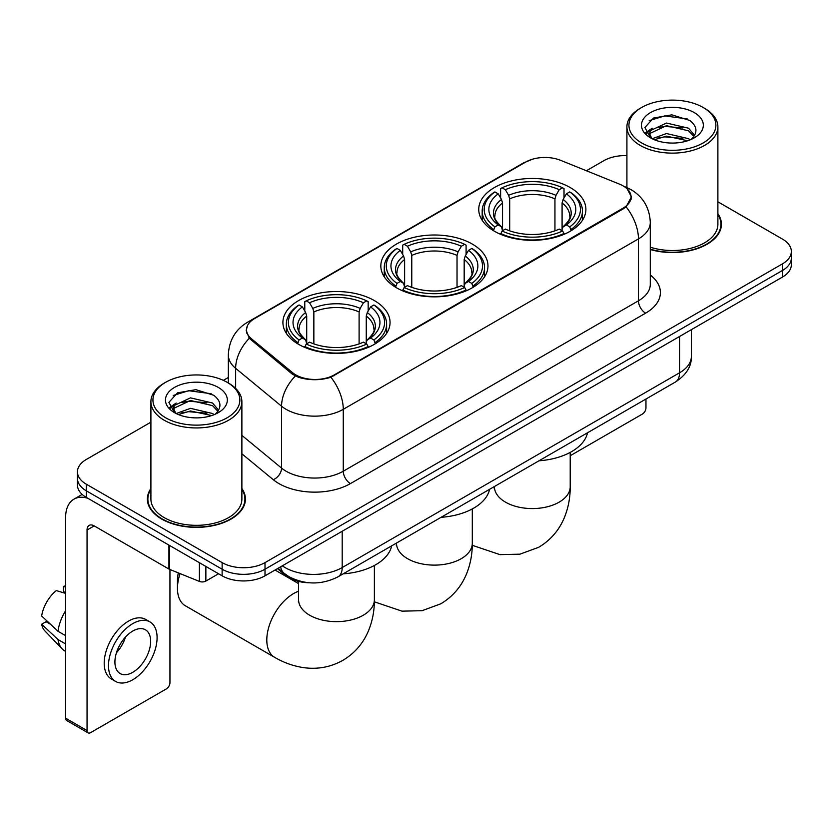 <?xml version="1.0" encoding="UTF-8"?>
<svg xmlns="http://www.w3.org/2000/svg" width="833" height="833" viewBox="0 0 833 833"><rect width="100%" height="100%" fill="white"/><g stroke="black" fill="none" stroke-linecap="round" stroke-linejoin="round"><path stroke-width="1.25" d="M472.28 244.059A53.572 30.925 0 0 0 413.897 237.353A53.572 30.925 0 0 0 380.827 265.925A53.572 30.925 0 0 0 396.518 287.791A53.572 30.925 0 0 0 454.901 294.497A53.572 30.925 0 0 0 487.971 265.925A53.572 30.925 0 0 0 472.28 244.059M374.361 300.588A53.572 30.925 0 0 0 315.978 293.882A53.572 30.925 0 0 0 282.908 322.454A53.572 30.925 0 0 0 298.599 344.331A53.572 30.925 0 0 0 356.982 351.037A53.572 30.925 0 0 0 390.052 322.454A53.572 30.925 0 0 0 374.361 300.588M570.199 187.529A53.572 30.925 0 0 0 511.816 180.823A53.572 30.925 0 0 0 478.746 209.395A53.572 30.925 0 0 0 494.438 231.262A53.572 30.925 0 0 0 552.82 237.967A53.572 30.925 0 0 0 585.891 209.395A53.572 30.925 0 0 0 570.199 187.529M623.084 185.874A27.291 15.754 0 0 0 619.44 184.103L560.588 160.321A27.291 15.754 0 0 0 525.644 162.081L254.534 318.602A27.291 15.754 0 0 0 246.537 329.743A27.291 15.754 0 0 0 251.472 338.781L292.685 372.757A27.291 15.754 0 0 0 334.335 374.86L623.084 208.156A27.291 15.754 0 0 0 631.081 197.015A27.291 15.754 0 0 0 623.084 185.874M309.428 582.788A30.321 17.503 180 0 1 285.573 575.332L277.451 568.637M150.908 488.513A49.022 28.301 0 0 0 147.379 499.071A49.022 28.301 0 0 0 161.737 519.084A49.022 28.301 0 0 0 215.153 525.217A49.022 28.301 0 0 0 245.423 499.071A49.022 28.301 0 0 0 241.882 488.513M147.878 501.622A49.022 28.301 0 0 0 147.712 502.372M627.166 188.893L631.435 196.848L626.093 206.844L623.438 208.76L330.909 377.266C320.091 380.525 309.272 380.525 298.453 377.266L292.331 374.163L249.286 338.323L246.183 330.451L247.578 325.432M150.908 422.164L86.33 459.452A30.321 17.503 0 0 0 77.448 471.832L77.448 485.035A30.321 17.503 0 0 0 86.33 497.416L222.13 575.822L222.13 569.22A30.321 17.503 0 0 0 265.009 569.22L782.468 270.465A30.321 17.503 0 0 0 791.35 258.084A30.321 17.503 0 0 1 782.468 270.465L265.009 569.22A30.321 17.503 0 0 1 222.13 569.22L86.33 490.814L222.13 569.22L222.13 562.619A30.321 17.503 0 0 0 265.009 562.619L782.468 263.863A30.321 17.503 0 0 0 791.35 251.483A30.321 17.503 0 0 0 782.468 239.102L717.89 201.815M77.448 478.434A30.321 17.503 0 0 0 86.33 490.814A30.321 17.503 0 0 1 77.448 478.434M650.292 249.515A49.022 28.301 0 0 0 721.42 224.254A49.022 28.301 0 0 0 717.89 213.696M626.916 155.604A30.321 17.503 0 0 0 603.79 160.707L586.39 170.744M228.336 377.474L223.348 380.348M77.448 471.832A30.321 17.503 0 0 0 86.33 484.212L222.13 562.619M245.089 502.372A49.022 28.301 0 0 0 244.912 501.622M721.086 227.555A49.022 28.301 0 0 0 720.92 226.795M222.13 575.822A30.321 17.503 0 0 0 265.009 575.822L782.468 277.066A30.321 17.503 0 0 0 791.35 264.686L791.35 251.483M570.22 455.734L642.378 414.074A5.05 2.915 120 0 0 645.96 407.878L645.96 399.038M641.67 142.964A43.462 25.094 0 0 0 703.135 142.964A43.462 25.094 0 0 0 703.135 107.467L704.562 108.3A45.482 26.26 0 0 1 717.89 126.866A45.482 26.26 0 0 1 689.807 151.127A45.482 26.26 0 0 1 640.244 145.431A45.482 26.26 0 0 1 626.916 126.866A45.482 26.26 0 0 1 640.244 108.3L641.67 107.467A43.462 25.094 0 0 0 641.67 142.964M650.292 247.203A45.482 26.26 0 0 0 717.89 224.254L717.89 126.866M650.292 249.182A48.512 28.01 0 0 0 720.92 224.254A48.512 28.01 0 0 0 717.89 214.508M652.208 138.715L666.494 133.53L688.558 138.684L690.12 139.85M654.342 139.715L666.494 136.154L687.673 140.746M651.781 138.528L649.563 133.613L650.334 130.625L666.494 123.045L688.558 128.209L694.618 135.373M649.615 137.081L649.563 133.613M649.709 134.925L650.334 133.249L666.494 125.668L688.558 130.823L693.92 136.466M691.088 139.444A22.845 13.193 0 0 0 692.056 138.58C697.887 132.228 697.117 126.189 689.755 120.452L671.877 114.839L653.447 118.047L644.888 127.532L650.438 137.695M694.274 112.59A30.925 17.857 0 0 0 650.594 112.549A30.925 17.857 0 0 0 650.396 137.768A30.925 17.857 0 0 0 650.531 137.841A30.925 17.857 0 0 0 694.41 137.768A30.925 17.857 0 0 0 694.274 112.59M694.004 137.997L696.221 136.477M704.562 108.3L703.135 107.467A43.462 25.094 0 0 0 641.67 107.467M649.209 120.65L664.692 115.902L687.194 118.9M646.231 133.405L650.448 130.417M657.424 127.699L664.692 126.377L682.893 127.938M657.424 138.174L664.692 136.862L682.893 138.424M645.752 132.562L652.208 128.23M493.469 230.689L494.906 226.868A48.116 27.781 0 0 1 494.906 191.923L498.217 193.839A43.462 25.094 0 0 0 498.217 224.952L501.487 226.815L502.538 230.71M502.538 229.117L502.538 202.992L501.487 199.462L498.217 193.839M500.623 197.973L500.623 188.622L502.06 187.8A48.116 27.781 0 0 1 562.577 187.8L559.266 189.705A43.462 25.094 0 0 0 505.36 189.705L508.63 195.338L509.692 198.868L509.692 230.814M554.945 230.814L554.945 198.868L555.996 195.338L559.266 189.705M539.003 460.784A55.592 32.091 0 0 0 587.504 432.775M500.623 233.469A50.136 28.947 0 0 0 564.014 233.469L562.577 230.991A48.116 27.781 0 0 1 502.06 230.991L500.623 234.333M564.014 234.333L564.014 233.469M494.906 191.923L493.469 192.746A50.136 28.947 0 0 0 482.182 211.041A50.136 28.947 0 0 0 493.469 229.346M562.577 187.8L564.014 188.622L564.014 197.973M502.06 230.991L505.36 229.085A43.462 25.094 0 0 0 559.266 229.085L562.577 230.991M498.217 224.952L494.906 226.868M505.36 189.705L502.06 187.8M501.487 199.462A38.88 22.449 0 0 0 501.487 226.815L501.664 226.93C496.145 221.588 493.896 217.965 494.917 216.059A37.402 21.596 0 0 1 502.538 202.992M571.157 229.346A50.136 28.947 0 0 0 582.454 211.041A50.136 28.947 0 0 0 571.157 192.746L569.72 191.923A48.116 27.781 0 0 1 569.72 226.868L571.157 230.689M569.72 226.868L566.419 224.952A43.462 25.094 0 0 0 566.419 193.839L569.72 191.923M566.419 193.839L563.15 199.462L562.088 202.992L562.088 229.117L563.15 226.815L566.419 224.952M562.088 202.992A37.402 21.596 0 0 1 569.71 216.059C570.73 217.975 568.481 221.599 562.962 226.93L563.15 226.815A38.88 22.449 0 0 0 563.15 199.462M562.088 230.71L562.088 229.117M395.56 287.229L396.997 283.397A48.116 27.781 0 0 1 396.997 248.453L400.298 250.369A43.462 25.094 0 0 0 400.298 281.481L403.568 283.345L404.619 287.239M404.619 285.657L404.619 259.521L403.568 255.991L400.298 250.369M402.703 254.502L402.703 245.152L404.14 244.329A48.116 27.781 0 0 1 464.658 244.329L461.347 246.235A43.462 25.094 0 0 0 407.452 246.235L410.711 251.868L411.773 255.398L411.773 287.354M457.025 287.354L457.025 255.398L458.088 251.868L461.347 246.235M441.084 517.314A55.592 32.091 0 0 0 489.585 489.315M402.703 289.999A50.136 28.947 0 0 0 466.095 289.999L464.658 287.52A48.116 27.781 0 0 1 404.14 287.52L402.703 290.863M466.095 290.863L466.095 289.999M396.997 248.453L395.56 249.275A50.136 28.947 0 0 0 384.263 267.58A50.136 28.947 0 0 0 395.56 285.875M464.658 244.329L466.095 245.152L466.095 254.502M404.14 287.52L407.452 285.615A43.462 25.094 0 0 0 461.347 285.615L464.658 287.52M400.298 281.481L396.997 283.397M407.452 246.235L404.14 244.329M403.568 255.991A38.88 22.449 0 0 0 403.568 283.345L403.755 283.459C398.226 278.118 395.977 274.494 396.997 272.589A37.402 21.596 0 0 1 404.619 259.521M473.238 285.875A50.136 28.947 0 0 0 484.535 267.58A50.136 28.947 0 0 0 473.238 249.275L471.801 248.453A48.116 27.781 0 0 1 471.801 283.397L473.238 287.229M471.801 283.397L468.5 281.481A43.462 25.094 0 0 0 468.5 250.369L471.801 248.453M468.5 250.369L465.231 255.991L464.179 259.521L464.179 285.657L465.231 283.345L468.5 281.481M464.179 259.521A37.402 21.596 0 0 1 471.801 272.589C472.811 274.505 470.562 278.139 465.043 283.459L465.231 283.345A38.88 22.449 0 0 0 465.231 255.991M464.179 287.239L464.179 285.657M180.063 573.593A37.901 21.887 120 0 0 177.46 588.41L177.46 580.153A27.791 16.046 -60 0 1 178.345 572.896M177.46 588.41A37.901 21.887 120 0 0 185.311 605.758L274.651 657.341A37.901 21.887 -60 0 1 268.84 626.968A37.901 21.887 -60 0 1 293.601 593.565A37.901 21.887 -60 0 1 298.578 591.232M297.641 343.758L299.078 339.926A48.116 27.781 0 0 1 299.078 304.993L302.389 306.898A43.462 25.094 0 0 0 302.389 338.021L305.649 339.874L306.711 343.779M306.711 342.186L306.711 316.051L305.649 312.531L302.389 306.898M304.784 311.042L304.784 301.681L306.221 300.859A48.116 27.781 0 0 1 366.739 300.859L363.438 302.775A43.462 25.094 0 0 0 309.532 302.775L312.802 308.397L313.854 311.927L313.854 343.883M359.106 343.883L359.106 311.927L360.168 308.397L363.438 302.775M343.165 573.854A55.592 32.091 0 0 0 391.677 545.844M304.784 346.538A50.136 28.947 0 0 0 368.176 346.538L366.739 344.05A48.116 27.781 0 0 1 306.221 344.05L304.784 347.392M368.176 347.392L368.176 346.538M299.078 304.993L297.641 305.805A50.136 28.947 0 0 0 286.344 324.11A50.136 28.947 0 0 0 297.641 342.405M366.739 300.859L368.176 301.681L368.176 311.042M306.221 344.05L309.532 342.144A43.462 25.094 0 0 0 363.438 342.144L366.739 344.05M302.389 338.021L299.078 339.926M309.532 302.775L306.221 300.859M305.649 312.531A38.88 22.449 0 0 0 305.649 339.874L305.836 339.999C300.307 334.658 298.058 331.024 299.089 329.118A37.402 21.596 0 0 1 306.711 316.051M375.329 342.405A50.136 28.947 0 0 0 386.616 324.11A50.136 28.947 0 0 0 375.329 305.805L373.892 304.993A48.116 27.781 0 0 1 373.892 339.926L375.329 343.758M373.892 339.926L370.581 338.021A43.462 25.094 0 0 0 370.581 306.898L373.892 304.993M370.581 306.898L367.311 312.531L366.26 316.051L366.26 342.186L367.311 339.874L370.581 338.021M366.26 316.051A37.402 21.596 0 0 1 373.882 329.118C374.902 331.045 372.653 334.668 367.134 339.999L367.311 339.874A38.88 22.449 0 0 0 367.311 312.531M366.26 343.779L366.26 342.186M205.866 566.43L205.866 581.08L218.558 573.76M87.84 498.29A40.432 23.345 -120 0 0 73.981 499.134A40.432 23.345 -120 0 0 65.599 517.637L65.599 718.181L87.048 730.562L87.048 530.017A10.111 5.831 60 0 1 89.141 525.394A10.111 5.831 60 0 1 94.191 525.894L168.922 569.043L168.922 545.105M87.048 730.562A5.05 2.915 120 0 0 88.09 732.873L66.65 720.503A5.05 2.915 -60 0 1 65.599 718.181M88.09 732.873A5.05 2.915 120 0 0 90.62 732.624L166.381 688.891A5.05 2.915 120 0 0 169.953 682.696L169.953 569.512M205.866 581.08A5.05 2.915 180 0 1 199.399 581.413L169.599 569.366A5.05 2.915 180 0 1 168.922 569.043M132.791 672.293A25.271 14.588 120 0 0 149.294 650.032A25.271 14.588 120 0 0 145.421 629.779A25.271 14.588 120 0 0 132.791 631.039A25.271 14.588 120 0 0 116.276 653.301A25.271 14.588 120 0 0 120.15 673.553A25.271 14.588 120 0 0 132.791 672.293M116.464 652.708A25.271 14.588 120 0 0 125.533 637.006M65.599 587.109L63.464 586.453L63.464 591.534L65.599 592.773M149.971 621.907L145.681 619.429A34.361 19.846 120 0 0 128.501 621.126A34.361 19.846 120 0 0 106.051 651.416A34.361 19.846 120 0 0 111.32 678.957L115.6 681.425A34.361 19.846 120 0 0 132.791 679.728A34.361 19.846 120 0 0 155.24 649.438A34.361 19.846 120 0 0 149.971 621.907A34.361 19.846 120 0 0 132.791 623.605A34.361 19.846 120 0 0 110.341 653.895A34.361 19.846 120 0 0 115.6 681.425M65.599 610.735A33.351 19.253 120 0 0 58.018 631.289L41.65 615.983A26.281 15.171 120 0 1 56.311 590.587L65.599 593.398M65.599 635.673L58.018 631.289M50.501 624.271L46.044 621.699L41.65 624.229L58.018 639.546L65.599 643.919M58.018 639.546A33.351 19.253 120 0 0 62.131 648.855A33.351 19.253 120 0 0 64.651 650.844L65.599 651.396M65.599 585.859A26.281 15.171 120 0 0 63.464 586.453M41.65 624.229A26.281 15.171 120 0 0 44.753 630.768L62.131 648.855M165.663 417.781A43.462 25.094 0 0 0 227.128 417.781A43.462 25.094 0 0 0 227.128 382.295L228.565 383.118A45.482 26.26 0 0 1 241.882 401.683A45.482 26.26 0 0 1 213.8 425.944A45.482 26.26 0 0 1 164.236 420.249A45.482 26.26 0 0 1 150.908 401.683A45.482 26.26 0 0 1 164.236 383.118L165.663 382.295A43.462 25.094 0 0 0 165.663 417.781M150.908 401.683L150.908 499.071A45.482 26.26 0 0 0 164.236 517.637A45.482 26.26 0 0 0 213.8 523.332A45.482 26.26 0 0 0 241.882 499.071L241.882 401.683M150.908 489.325A48.512 28.01 0 0 0 147.878 499.071A48.512 28.01 0 0 0 162.091 518.876A48.512 28.01 0 0 0 214.966 524.946A48.512 28.01 0 0 0 244.912 499.071A48.512 28.01 0 0 0 241.882 489.325M176.179 413.543L190.486 408.347L212.55 413.512L214.123 414.667M178.345 414.532L190.486 410.971L211.665 415.563M175.784 413.345L173.556 408.441L174.336 405.442L190.486 397.862L212.55 403.026L218.61 410.19M173.618 411.898L173.556 408.441M173.701 409.742L174.336 408.066L190.486 400.486L212.55 405.65L217.913 411.283M215.081 414.261A22.845 13.193 0 0 0 216.049 413.397C221.88 407.045 221.109 401.006 213.748 395.269L195.88 389.657L177.45 392.864L168.891 402.349L174.441 412.512M218.267 387.407A30.925 17.857 0 0 0 174.597 387.366A30.925 17.857 0 0 0 174.389 412.585A30.925 17.857 0 0 0 174.524 412.658A30.925 17.857 0 0 0 218.402 412.585A30.925 17.857 0 0 0 218.267 387.407M217.996 412.814L220.224 411.294M228.565 383.118L227.128 382.295A43.462 25.094 0 0 0 165.663 382.295M173.212 395.477L188.685 390.719L211.197 393.717M170.224 408.222L174.451 405.234M181.427 402.516L188.685 401.194L206.896 402.756M181.427 412.991L188.685 411.679L206.896 413.241M169.755 407.379L176.2 403.057M251.472 338.781L251.472 340.478M292.685 372.757L292.685 374.444M334.335 374.86L334.335 375.673M623.084 208.156L623.084 208.968M285.573 574.437L285.573 575.332M650.292 275.036A50.542 29.176 180 0 1 645.596 313.177L350.422 483.598A10.111 5.831 60 0 1 343.269 471.218L638.453 300.796A40.432 23.345 0 0 0 650.292 284.292L650.292 222.39A40.432 23.345 180 0 1 638.453 238.894A35.382 20.429 -120 0 0 626.093 206.844M350.422 483.598A50.542 29.176 180 0 1 278.951 483.598A50.542 29.176 180 0 1 273.286 479.704L241.882 453.808M295.351 376.037A35.382 23.657 129.5 0 0 281.564 406.202L281.564 468.094A40.432 23.345 0 0 0 286.094 471.218A40.432 23.345 0 0 0 343.269 471.218L343.269 409.315A40.432 23.345 180 0 1 286.094 409.315A40.432 23.345 180 0 1 281.564 406.202L235.645 368.342A40.432 23.345 180 0 1 228.336 354.952L228.336 382.982M650.292 222.39C649.605 207.854 643.222 196.952 631.122 189.695L626.02 187.206A35.382 16.566 112 0 0 624.511 186.769M330.909 377.266A35.382 20.429 60 0 1 343.269 409.315L638.453 238.894L638.453 300.796A10.111 5.831 60 0 0 645.596 313.177M251.316 320.84A35.382 20.429 -120 0 0 247.505 322.256C235.406 329.514 229.023 340.416 228.336 354.952M247.505 322.256L523.02 163.185A35.382 20.429 60 0 1 525.706 162.05M249.286 338.323A35.382 23.657 129.5 0 0 235.645 368.342L235.645 388.417M265.009 562.619L265.009 575.822M782.468 263.863L782.468 277.066M86.33 484.212L86.33 497.416M241.882 435.378L281.564 468.094A10.111 6.758 -50.5 0 1 273.286 479.704M282.304 565.836A40.432 23.345 0 0 0 285.021 567.565A40.432 23.345 0 0 0 342.196 567.565L679.551 372.799A40.432 23.345 0 0 0 691.39 356.295C691.682 366.333 686.34 374.912 675.365 382.055L338.011 576.821A20.211 11.672 60 0 0 342.196 567.565L342.196 531.256M679.551 336.49L679.551 372.799A20.211 11.672 60 0 1 675.365 382.055M280.669 566.784A20.211 13.526 129.5 0 0 284.188 573.354L278.055 568.293M570.22 452.402L570.22 486.691A37.901 21.887 180 0 1 559.12 502.164A37.901 21.887 180 0 1 505.516 502.164A37.901 21.887 180 0 1 494.417 486.691L494.24 488.856M554.945 198.868A37.402 21.596 0 0 0 509.692 198.868M555.996 195.338A38.88 22.449 0 0 0 508.63 195.338M472.301 508.932L472.301 543.22A37.901 21.887 180 0 1 461.201 558.704A37.901 21.887 180 0 1 407.597 558.704A37.901 21.887 180 0 1 396.498 543.22L396.321 545.396M457.025 255.398A37.402 21.596 0 0 0 411.773 255.398M458.088 251.868A38.88 22.449 0 0 0 410.711 251.868M374.381 565.461L374.381 599.76A37.901 21.887 180 0 1 363.282 615.233A37.901 21.887 180 0 1 309.678 615.233A37.901 21.887 180 0 1 298.578 599.76L298.412 601.926M359.106 311.927A37.402 21.596 0 0 0 313.854 311.927M360.168 308.397A38.88 22.449 0 0 0 312.802 308.397M87.048 530.017L94.191 525.894M169.599 545.49L169.599 569.366M199.399 581.413L199.399 562.692M246.537 329.743L246.537 333.096M631.081 197.015L631.081 199.42M523.02 163.185L532.266 159.27M626.02 187.206L623.823 186.311M338.011 576.821C321.746 584.995 305.482 584.995 289.207 576.821L284.188 573.354M691.39 356.295L691.39 329.649M720.92 228.304L720.92 224.254M626.916 187.581L626.916 126.866M570.22 486.691C570.272 497.488 568.356 507.714 564.462 517.355C559.172 530.204 550.582 540.18 538.712 547.281L519.938 554.174L499.925 554.622L472.28 545.292M482.182 220.297L482.182 211.041M582.454 220.297L582.454 211.041M472.301 543.22C472.363 554.028 470.437 564.243 466.542 573.895C461.253 586.734 452.663 596.709 440.792 603.81L422.029 610.704L402.006 611.151L374.361 601.822M384.263 276.827L384.263 267.58M484.535 276.827L484.535 267.58M374.381 599.76C374.444 610.558 372.528 620.772 368.623 630.425C363.334 643.263 354.754 653.239 342.873 660.34C330.784 667.077 317.862 669.524 304.087 667.691C293.789 666.233 283.97 662.787 274.651 657.341M286.344 333.356L286.344 324.11M386.616 333.356L386.616 324.11M298.578 583.621L275.036 570.032M298.578 581.413L298.578 599.76M73.981 499.134L82.155 494.406M244.912 503.122L244.912 499.071M147.878 503.122L147.878 499.071"/></g></svg>
